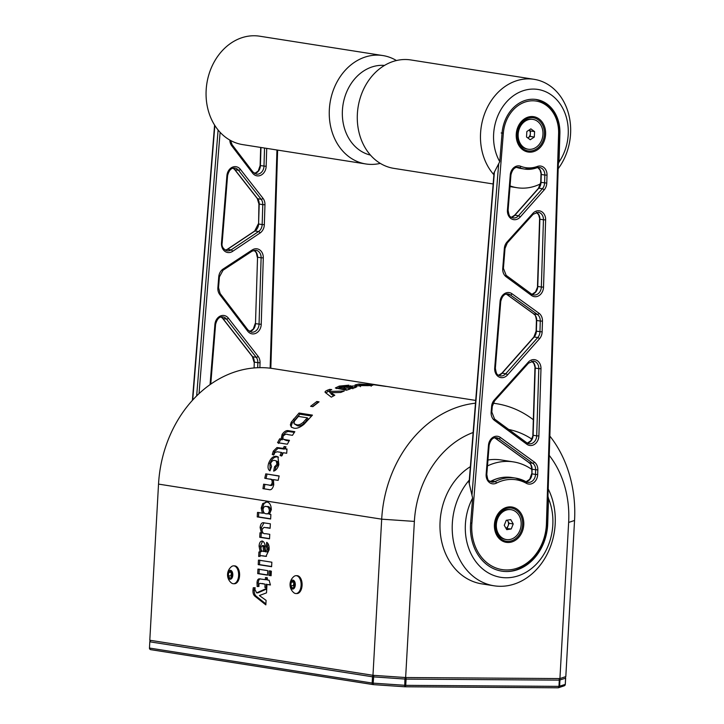 <?xml version="1.0" encoding="UTF-8"?>
<svg xmlns="http://www.w3.org/2000/svg" width="724" height="724" viewBox="0 0 724 724"><rect width="100%" height="100%" fill="white"/><g stroke="black" fill="none" stroke-linecap="round" stroke-linejoin="round"><path stroke-width="1.09" d="M558.032 164.33L559 162.058A45.458 37.15 98.9 0 0 568.204 134.61A45.458 37.15 98.9 0 0 533.452 89.079A45.458 37.15 98.9 0 0 493.632 134.112A45.458 37.15 98.9 0 0 499.759 161.66L493.334 174.104A54.87 44.834 -81.1 0 1 480.564 133.216A54.87 44.834 -81.1 0 1 534.077 79.314A54.87 44.834 -81.1 0 1 570.566 133.822A54.87 44.834 -81.1 0 1 558.177 168.728M534.077 79.314L410.888 59.956A54.87 44.834 98.9 0 0 357.375 113.858A54.87 44.834 98.9 0 0 393.856 168.366L493.162 183.968M548.195 488.935A62.707 51.241 -81.1 0 1 555.172 524.185A62.707 51.241 -81.1 0 1 494.012 585.788A62.707 51.241 -81.1 0 1 452.319 523.497A62.707 51.241 -81.1 0 1 468.6 480.899L472.636 498.058L470.627 523.018A47.033 38.426 98.9 0 0 470.528 524.429A47.033 38.426 98.9 0 0 501.795 571.146A47.033 38.426 98.9 0 0 547.67 524.945A47.033 38.426 98.9 0 0 547.733 523.543L548.511 498.565L547.968 496.266M487.478 465.921A62.707 51.241 -81.1 0 1 513.479 461.903L501.243 459.975A62.707 51.241 98.9 0 0 487.958 460.002M470.365 466.672A62.707 51.241 98.9 0 0 440.083 521.579A62.707 51.241 98.9 0 0 481.777 583.87L494.012 585.788M468.6 480.899A62.707 51.241 -81.1 0 1 469.279 480.093M513.479 461.903A62.707 51.241 -81.1 0 1 531.787 469.433M472.636 498.058A53.295 43.549 98.9 0 0 465.387 524.393A53.295 43.549 98.9 0 0 506.13 577.77A53.295 43.549 98.9 0 0 552.81 524.981A53.295 43.549 98.9 0 0 548.511 498.565M511.09 509.696L510.23 509.569A15.114 12.344 98.9 0 0 496.755 518.656A15.114 12.344 98.9 0 0 495.488 524.411A15.114 12.344 98.9 0 0 505.542 539.425L506.393 539.561A15.114 12.344 98.9 0 0 519.868 530.475A15.114 12.344 98.9 0 0 511.09 509.696A15.114 12.344 98.9 0 0 497.614 518.791A15.114 12.344 98.9 0 0 506.393 539.561M532.909 119.379L532.049 119.243A15.114 12.344 98.9 0 0 517.316 134.085A15.114 12.344 98.9 0 0 527.362 149.099L528.221 149.234A15.114 12.344 98.9 0 0 542.955 134.383A15.114 12.344 98.9 0 0 532.909 119.379A15.114 12.344 98.9 0 0 518.167 134.221A15.114 12.344 98.9 0 0 528.221 149.234M511.225 528.972L506.746 529.651L504.257 525.307L506.257 520.294L510.737 519.615L513.226 523.95L511.225 528.972L506.076 528.484M509.117 523.307L508.121 525.814A4.733 3.864 98.9 0 0 507.877 521.135L509.117 523.307L513.226 523.95M505.967 528.303A4.733 3.864 98.9 0 0 508.121 525.814L507.117 528.321M507.298 520.131L507.877 521.135A4.733 3.864 98.9 0 0 507.108 520.158M549.235 455.369A94.057 76.862 -81.1 0 1 568.648 522.438L559.924 678.569L405.639 677.537L414.372 521.407A94.057 76.862 -81.1 0 1 473.116 432.5M508.71 429.468A94.057 76.862 -81.1 0 1 531.887 439.142M559.924 678.569L565.815 676.596L574.548 520.466A117.569 96.075 98.9 0 0 549.842 436.065M475.478 403.187A117.569 96.075 98.9 0 0 381.693 519.171L372.969 675.302L405.639 677.537M372.969 675.302L149.796 640.233L158.529 484.103A117.569 96.075 98.9 0 1 273.201 368.607L475.704 400.426M253.255 587.761L252.984 590.087C252.803 593.092 253.518 595.182 255.119 596.368L265.835 604.875L266.088 600.368L259.373 595.535L266.504 592.865L266.758 588.359L256.64 592.856L254.92 589.445L255.138 587.752L253.255 587.761L254.54 587.77L254.269 590.096L252.984 590.087M258.468 560.105L258.215 564.611L271.6 566.711L271.853 562.204L258.468 560.105M269.12 570.865L268.866 575.363L271.102 575.716L271.355 571.209L269.12 570.865M257.961 569.109L257.708 573.616L267.5 575.146L267.744 570.648L257.961 569.109M267.228 579.951L267.346 577.852L265.455 577.553L265.337 579.662L259.147 578.829C257.825 579.128 257.12 580.476 257.02 582.874L257.156 586.549L258.975 586.386L258.839 584.476L259.762 583.345L265.093 584.159L264.903 587.463L266.794 587.761L266.975 584.458L270.414 584.992L269.12 580.25L267.228 579.951M262.314 541.018C260.396 541.063 259.319 542.774 259.074 546.158L260.097 551.588L258.921 551.996L258.667 556.503L260.776 555.661L265.934 556.376L269.075 549.905C269.4 546.267 268.622 543.742 266.731 542.321L266.17 546.168L267.21 549.163L265.509 551.815L265.102 547.498C265.129 543.941 264.197 541.787 262.314 541.018L262.287 541.018M267.862 543.38L267.455 546.177L268.504 549.172L267.292 551.878L265.753 551.86M264.197 522.837C261.97 522.221 260.604 523.778 260.115 527.506L261.427 533.009L259.988 532.783L259.735 537.28L269.527 538.819L269.771 534.312L265.627 533.669C263.59 534.077 262.341 532.746 261.898 529.66L263.97 527.344L270.106 528.312L270.36 523.805L263.319 522.773M266.749 502.04L262.703 503.578L261.201 508.031L262.323 513.153L257.491 512.402L257.237 516.9L270.631 518.999L270.885 514.502L269.464 514.275L271.328 509.651C271.111 504.909 269.59 502.375 266.749 502.04L265.862 501.976M233.59 565.851L234.567 565.86A8.932 5.113 90.4 0 1 239.563 573.471A8.932 5.113 90.4 0 1 235.988 583.327A8.932 5.113 90.4 0 1 234.44 583.734L233.472 583.725A8.932 5.113 -89.6 0 0 235.01 583.318A8.932 5.113 -89.6 0 0 238.422 572.132A8.932 5.113 -89.6 0 0 233.59 565.851A8.932 5.113 -89.6 0 0 232.042 566.259A8.932 5.113 -89.6 0 0 231.372 566.711A10.507 10.507 0 0 0 231.264 582.838A8.932 5.113 -89.6 0 0 233.472 583.725M296.071 575.671L297.048 575.68A8.932 5.113 90.4 0 1 302.053 583.282A8.932 5.113 90.4 0 1 298.478 593.146A8.932 5.113 90.4 0 1 296.931 593.553L295.953 593.544A8.932 5.113 -89.6 0 0 297.501 593.137A8.932 5.113 -89.6 0 0 300.903 581.951A8.932 5.113 -89.6 0 0 296.071 575.671A8.932 5.113 -89.6 0 0 294.532 576.078A8.932 5.113 -89.6 0 0 293.863 576.53A10.507 10.507 0 0 0 293.754 592.648A8.932 5.113 -89.6 0 0 295.953 593.544M290.306 585.915A4.471 2.552 -89.6 0 0 293.492 588.847A4.471 2.552 -89.6 0 0 295.193 583.254A4.471 2.552 -89.6 0 0 292.007 580.322A4.471 2.552 -89.6 0 0 290.306 585.915M232.712 573.435A4.471 2.552 -89.6 0 0 229.517 570.503A4.471 2.552 -89.6 0 0 227.816 576.096A4.471 2.552 -89.6 0 0 231.001 579.028A4.471 2.552 -89.6 0 0 232.712 573.435M269.69 479.035C271.482 478.908 272.305 480.193 272.152 482.899C271.355 485.116 270.242 485.813 268.821 484.99L263.627 484.175L262.939 488.646L268.649 489.542C271.057 490.41 272.758 488.8 273.762 484.718L273.419 479.623L278.152 480.365L279.174 475.949L265.78 473.849L264.767 478.265L271.545 479.469M269.02 485.044L264.884 484.401L264.206 488.809L269.02 489.596M270.821 485.397L268.821 484.99M269.952 470.862L271.563 466.591L270.604 463.378C271.925 460.862 273.419 459.921 275.084 460.573L276.206 460.898L276.993 464.283L274.568 466.763L273.645 471.134C275.98 470.41 277.717 468.238 278.867 464.618L277.935 456.844L276.523 456.355C273.373 455.885 270.785 458.093 268.749 462.998C267.5 466.917 267.898 469.541 269.952 470.862M285.111 448.69L286.007 446.835L284.125 446.536L283.22 448.391L276.966 447.55L273.31 451.143L272.251 454.509L274.215 454.373L274.686 452.627L277.165 451.767L281.374 452.428L280.088 455.441L281.98 455.74L283.256 452.726L286.695 453.26L286.994 448.98L285.111 448.69L286.948 449.523M285.319 439.685L282.921 439.07L283.057 436.219C284.912 434.273 286.541 433.739 287.944 434.608L292.46 435.323L294.831 431.685L288.668 430.717C286.532 430.137 284.351 431.35 282.107 434.382L281.12 439.025L279.672 438.798L277.563 442.672L287.347 444.21L289.464 440.337L285.319 439.685L286.369 440.509L282.921 439.07M290.369 424.825L291.31 427.115L293.754 428.11C296.632 428.834 300.071 427.531 304.08 424.21L312.451 415.123L299.057 413.024L291.238 422.173L290.369 424.825L291.654 427.359M316.831 401.494L310.596 406.3L312.831 406.653L319.067 401.847L316.831 401.494L317.429 402.834L312.469 406.589M329.655 389.367L327.637 390.118C325.239 391.159 324.506 391.992 325.456 392.625L331.321 397.15L334.796 395.259L330.796 392.716L340.687 392.462L344.271 391.005L329.692 391.458L329.167 390.987L330.072 392.924L329.692 391.458L330.28 390.1L331.755 389.566L329.655 389.367L329.981 390.851L327.999 391.584L327.637 390.118M325.076 392.127L325.456 392.625M346.434 390.209L350.081 389.014L348.733 388.806L354.253 387.937L356.968 386.716L354.805 385.937L344.425 386.335L341.927 387.738L339.556 386.978L348.868 385.177L339.266 386.1L335.33 387.992L346.434 390.209M344.425 386.335L344.615 387.865L342.162 389.25L339.746 388.797L339.556 386.978M371.159 386.254L371.267 384.697L358.869 384.019L355.031 384.96L356.769 385.611L369.014 385.611C373.213 385.403 373.964 385.096 371.267 384.697L372.905 385.141M372.634 384.326L386.028 386.426L372.607 384.589M533.335 419.73A117.569 96.075 98.9 0 0 496.374 403.675A117.569 96.075 98.9 0 0 493.071 403.223M230.956 575.861L231.191 574.096A3.131 1.792 -89.6 0 0 231.707 577.091A3.131 1.792 -89.6 0 0 231.78 577.191L229.789 578.295L228.277 575.842L228.748 572.313L230.73 571.236L232.241 573.689L231.771 577.218L230.956 575.861L228.277 575.842M231.617 572.675A3.131 1.792 -89.6 0 0 231.191 574.096L231.418 572.349M231.409 572.331L228.748 572.313M291.238 582.132L293.22 581.055L294.731 583.508L294.261 587.037L292.279 588.114L290.767 585.662L291.238 582.132L293.899 582.15M293.437 585.68L293.673 583.915A3.131 1.792 -89.6 0 0 294.197 586.911A3.131 1.792 -89.6 0 0 294.261 587.01L293.437 585.68L290.767 585.662M294.107 582.494A3.131 1.792 -89.6 0 0 293.673 583.915L293.908 582.168M380.281 163.38A54.87 44.834 -81.1 0 1 365.828 163.959L242.64 144.601A54.87 44.834 -81.1 0 1 229.843 140.076A54.87 44.834 -81.1 0 1 220.105 132.302A54.87 44.834 -81.1 0 1 218.929 130.99A54.87 44.834 98.9 0 1 206.159 90.102A54.87 44.834 98.9 0 1 259.672 36.2L382.86 55.558A54.87 44.834 -81.1 0 1 396.435 60.545M365.828 163.959A54.87 44.834 -81.1 0 1 329.348 109.46A54.87 44.834 -81.1 0 1 382.86 55.558M384.525 65.422A45.458 37.15 98.9 0 0 342.416 110.347A45.458 37.15 98.9 0 0 370.435 155.081M526.837 131.551L530.864 128.854L534.602 131.605L534.294 137.053L530.258 139.75L526.529 136.999L526.837 131.551M529.172 129.994L530.493 130.963L530.185 136.402L527.85 137.967A4.733 3.864 98.9 0 0 528.167 137.75A4.733 3.864 98.9 0 0 530.339 133.687A4.733 3.864 98.9 0 0 529.117 130.021M530.185 136.402L534.294 137.053M530.493 130.963L534.602 131.605M493.334 174.104A54.87 44.834 98.9 0 0 493.904 174.746M510.058 185.905A54.87 44.834 98.9 0 0 517.045 187.715A54.87 44.834 98.9 0 0 540.584 183.815M499.759 161.66L502.067 133.107A35.268 28.824 98.9 0 1 536.394 99.514A35.268 28.824 98.9 0 1 559.896 133.497L559 162.058M359.095 385.566L358.869 384.019M358.851 385.575L357.52 385.702M367.421 384.661C369.312 384.924 369.213 385.141 367.104 385.313L360.48 385.123C358.552 384.824 358.642 384.562 360.76 384.317L367.421 384.661C369.312 384.924 369.213 385.141 367.104 385.313L367.104 385.72M360.516 386.67L360.48 385.123C358.552 384.824 358.642 384.562 360.76 384.317M348.832 389.412L348.733 388.806M355.457 387.584L354.914 387.485L354.805 385.937M354.914 387.485L345.239 388.263L343.819 387.702L345.23 386.915L351.203 386.707L352.688 387.231L352.859 388.77M350.443 387.195L350.316 385.657M342.162 389.25L341.927 387.738M336.542 388.625L339.466 387.63L339.266 386.1M347.248 389.928L344.045 389.213L343.819 387.702M351.43 388.507L351.348 387.901M345.484 389.774L345.239 388.263M327.999 391.584L325.764 392.851M333.8 395.784L331.203 394.164L330.796 392.716M330.841 392.888L330.072 392.924M311.555 416.029L299.845 414.191L299.057 413.024M299.845 414.191L292.134 423.232L291.238 422.173M292.134 423.232L291.292 425.848M307.32 417.811L308.143 418.943L304.18 423.323C301.537 425.558 299.265 426.355 297.374 425.712L294.016 423.685L294.387 421.178L298.388 416.418L307.32 417.811L303.302 422.246C300.632 424.517 298.351 425.332 296.46 424.68L294.016 423.685M304.18 423.323L303.302 422.246M297.374 425.712L296.46 424.68M294.342 432.4L289.636 431.667L288.668 430.717M289.636 431.667C287.509 431.079 285.337 432.282 283.12 435.269L282.107 434.382M283.12 435.269L282.161 439.857L281.12 439.025M282.161 439.857L279.672 438.798M280.722 439.631L278.64 443.45M289.12 440.943L286.369 440.509M285.745 447.36L284.125 446.536M285.211 447.278L284.324 449.106L283.22 448.391M284.324 449.106L278.07 448.265L276.966 447.55M278.07 448.265L274.441 451.803L273.31 451.143M274.441 451.803L273.401 455.125M281.238 456.066L282.505 453.088L281.374 452.428M276.206 460.898L277.392 461.45L278.179 464.79L276.993 464.283M278.179 464.79L275.772 467.233L274.568 466.763M275.772 467.233L275.066 470.5M278.45 457.179L276.523 456.355M277.672 456.962C274.532 456.491 271.952 458.672 269.934 463.505L268.749 462.998M269.934 463.505L270.142 470.356M270.939 479.342C272.722 479.216 273.554 480.483 273.41 483.152L272.152 482.899M273.41 483.152C272.613 485.342 271.509 486.03 270.079 485.216M264.884 484.401L263.627 484.175M264.206 488.809L262.939 488.646M279.129 476.111L265.78 473.849M267.011 474.211L266.007 478.564M266.586 502.022L263.988 503.587L262.486 508.04L263.608 513.162L262.323 513.153M258.776 512.411L258.522 516.909L270.64 518.809M267.636 506.529L265.599 506.465L267.636 506.529C269.382 506.51 270.378 507.895 270.649 510.682C270.115 513.235 269.029 514.257 267.391 513.759M263.988 503.587L262.703 503.578M262.486 508.04L261.201 508.031M258.522 516.909L257.237 516.9M263.02 509.524C263.581 506.954 264.694 505.958 266.351 506.519C268.097 506.501 269.093 507.886 269.364 510.673C268.83 513.226 267.744 514.248 266.106 513.75C264.369 513.723 263.337 512.311 263.02 509.524M270.649 510.682L269.364 510.673M268.043 513.796L266.106 513.75M263.97 527.344L265.599 527.606M266.885 527.606L270.124 528.122M264.034 522.819L261.4 527.515L260.115 527.506M261.4 527.515L262.712 533.018L261.427 533.009M261.274 532.792L261.02 537.289L259.735 537.28M261.02 537.289L269.536 538.629M262.622 541.136L260.359 546.168L261.382 551.597L260.206 552.005L259.952 556.512M260.776 555.661L266.513 556.322M262.278 545.561L263.563 545.57L264.378 546.529L264.903 551.534L261.952 551.1L261.201 549.959L260.884 547.706L262.278 545.561L263.093 546.52L263.617 551.525M260.359 546.168L259.074 546.158M261.382 551.597L260.097 551.588M261.047 551.706L259.762 551.697M260.206 552.005L258.921 551.996M263.219 555.806L261.934 555.806M267.455 546.177L266.17 546.168M268.504 549.172L267.21 549.163M264.378 546.529L263.093 546.52M266.74 577.562L266.622 579.671L265.337 579.662M260.432 578.838C259.111 579.137 258.405 580.485 258.305 582.883L257.02 582.874M258.305 582.883L258.441 586.558M259.762 583.345L260.884 583.499M262.169 583.508L265.093 584.159M266.378 584.168L266.188 587.472L264.903 587.463M266.188 587.472L266.803 587.571M270.351 584.793L266.975 584.458M259.246 569.118L258.993 573.625L257.708 573.616M258.993 573.625L267.509 574.956M270.405 570.874L270.152 575.372L268.866 575.363M270.152 575.372L271.111 575.526M259.753 560.114L259.5 564.62L258.215 564.611M259.5 564.62L271.618 566.512M254.269 590.096C254.088 593.101 254.803 595.191 256.405 596.377L255.119 596.368M256.405 596.377L265.889 603.906M266.722 588.956L257.925 592.865L256.64 592.856M255.138 587.761L254.54 587.77M472.003 494.754L498.673 163.932M494.392 172.185L469.297 483.433M498.565 375.285L501.85 373.231A1.566 0.552 41.5 0 1 502.175 373.159A7.837 6.407 -81.1 0 1 498.61 375.313M511.298 217.318L514.583 215.263A1.566 0.552 41.5 0 1 514.918 215.191A7.837 6.407 -81.1 0 1 511.343 217.345M514.918 215.191L518.484 215.752L542.385 188.729L538.819 188.168L514.918 215.191M510.275 174.891L510.945 174.882L508.103 210.241C509.443 218.205 510.167 216.34 513.035 217.951A7.837 6.407 98.9 0 0 518.484 215.752A1.566 0.552 -138.5 0 1 520.221 217.01A9.403 7.683 -81.1 0 1 511.705 218.983A9.403 7.683 -81.1 0 1 507.424 210.295A9.403 7.683 -81.1 0 1 507.443 210.014L510.275 174.891A9.403 7.683 -81.1 0 1 520.8 166.312A33.702 27.539 98.9 0 0 537.461 166.42A9.403 7.683 -81.1 0 1 547.018 175.136L546.765 183.091A9.403 7.683 -81.1 0 1 544.122 189.978L520.221 217.01M546.439 523.579L558.602 133.533A33.702 27.539 98.9 0 0 532.801 100.79A33.702 27.539 98.9 0 0 503.343 133.171L471.903 523.081A45.458 37.15 98.9 0 0 471.813 524.438A45.458 37.15 98.9 0 0 506.565 569.96A45.458 37.15 98.9 0 0 546.385 524.936A45.458 37.15 98.9 0 0 546.439 523.579L547.118 523.488L547.054 524.882C546.231 551.923 523.099 575.29 500.908 571.001M494.42 524.583A17.892 14.625 -81.1 0 1 510.094 506.863A17.892 14.625 -81.1 0 1 523.769 524.782A17.892 14.625 -81.1 0 1 508.103 542.502A17.892 14.625 -81.1 0 1 494.42 524.583M516.248 134.257A17.892 14.625 -81.1 0 1 531.914 116.537A17.892 14.625 -81.1 0 1 545.597 134.456A17.892 14.625 -81.1 0 1 529.923 152.176A17.892 14.625 -81.1 0 1 516.248 134.257M539.489 338.787L507.488 374.978A9.403 7.683 -81.1 0 1 498.963 376.951A9.403 7.683 -81.1 0 1 494.691 368.263A9.403 7.683 -81.1 0 1 494.709 367.982L500.067 301.555A9.403 7.683 -81.1 0 1 512.013 293.763L538.991 313.248A9.403 7.683 -81.1 0 1 542.466 321.139L542.131 331.9A9.403 7.683 -81.1 0 1 539.489 338.787A1.566 0.552 -138.5 0 0 537.742 337.538L534.176 336.977L502.175 373.159L505.75 373.72L537.742 337.538A7.837 6.407 98.9 0 0 539.95 331.791L540.285 321.04L536.71 320.479L536.375 331.23A7.837 6.407 -81.1 0 1 534.176 336.977A1.566 0.552 41.5 0 0 533.85 337.049L536.095 331.149L542.131 331.9M540.982 368.733L538.882 435.948A9.403 7.683 -81.1 0 1 534.665 444.237A9.403 7.683 -81.1 0 1 526.846 444.255L494.537 420.463A9.403 7.683 -81.1 0 1 491.134 412.318A9.403 7.683 -81.1 0 1 491.153 412.037L491.614 406.39A9.403 7.683 -81.1 0 1 494.275 400.001L528.221 362.244A9.403 7.683 -81.1 0 1 536.611 360.29A9.403 7.683 -81.1 0 1 540.982 368.733L538.801 368.634A7.837 6.407 98.9 0 0 533.579 361.086L528.493 363.158L494.546 400.915A1.566 0.561 42 0 0 494.275 400.001M545.625 219.879L543.525 287.129A9.403 7.683 -81.1 0 1 539.308 295.428A9.403 7.683 -81.1 0 1 531.488 295.446L506.13 276.767A9.403 7.683 -81.1 0 1 502.718 268.631A9.403 7.683 -81.1 0 1 502.746 268.351L504.347 248.432A9.403 7.683 -81.1 0 1 507.017 242.033L532.873 213.381A9.403 7.683 -81.1 0 1 541.262 211.444A9.403 7.683 -81.1 0 1 545.625 219.879L543.443 219.779A7.837 6.407 98.9 0 0 538.222 212.222L533.145 214.286L507.289 242.947A1.566 0.561 42.1 0 0 507.017 242.033M500.438 437.477L534.357 462.057A9.403 7.683 -81.1 0 1 537.823 469.948L537.679 474.528A9.403 7.683 -81.1 0 1 526.375 483.315A45.458 37.15 98.9 0 0 496.456 483.116A9.403 7.683 -81.1 0 1 486.13 474.455A9.403 7.683 -81.1 0 1 486.148 474.175L488.474 445.269A9.403 7.683 -81.1 0 1 500.438 437.477A1.566 0.833 125.9 0 1 498.836 438.69A7.837 6.407 98.9 0 0 496.492 437.712C492.972 437.251 490.528 439.758 489.143 445.251L486.818 474.166L486.148 474.175M486.818 474.166L486.799 474.41C488.066 481.958 488.085 480.003 491.732 482.112A7.837 6.407 98.9 0 0 495.126 481.541A1.566 0.778 63 0 1 496.456 483.116M505.949 275.274A1.566 0.833 126.4 0 1 506.166 275.364A1.566 0.833 126.4 0 1 506.13 276.767M494.365 418.97A1.566 0.833 126.4 0 1 494.573 419.06A1.566 0.833 126.4 0 1 494.537 420.463M500.067 301.555L500.736 301.537L495.361 368.208C496.7 376.172 497.433 374.308 500.293 375.919A7.837 6.407 98.9 0 0 505.75 373.72A1.566 0.552 -138.5 0 1 507.488 374.978M544.421 134.411A16.788 13.72 98.9 0 0 531.597 117.605A16.788 13.72 98.9 0 0 516.891 134.23A16.788 13.72 98.9 0 0 529.724 151.035A16.788 13.72 98.9 0 0 544.421 134.411M522.601 524.737A16.788 13.72 98.9 0 0 509.768 507.931A16.788 13.72 98.9 0 0 495.071 524.556A16.788 13.72 98.9 0 0 507.904 541.362A16.788 13.72 98.9 0 0 522.601 524.737M544.122 189.978A1.566 0.552 -138.5 0 0 542.385 188.729A7.837 6.407 98.9 0 0 544.584 182.982L544.837 175.036L541.262 174.475L541.018 182.421A7.837 6.407 -81.1 0 1 538.819 188.168A1.566 0.552 41.5 0 0 538.493 188.24L540.738 182.339L546.765 183.091M547.018 175.136L544.837 175.036A7.837 6.407 98.9 0 0 539.615 167.488A7.837 6.407 98.9 0 0 537.289 167.633M537.823 167.543A7.837 6.407 -81.1 0 1 541.262 174.475L540.023 169.995L537.769 167.552M537.461 166.42A1.566 0.824 -110.3 0 1 537.118 167.751A1.566 0.824 -110.3 0 1 536.873 167.769A35.268 28.824 -81.1 0 1 524.556 169.063A35.268 28.824 -81.1 0 1 519.434 167.651L517.18 167.298M516.61 167.38A35.268 28.824 98.9 0 0 520.981 168.502L524.556 169.063L539.615 167.488M542.466 321.139L540.285 321.04A7.837 6.407 98.9 0 0 537.389 314.46L510.411 294.976L506.845 294.415L533.823 313.899A7.837 6.407 -81.1 0 1 536.71 320.479L536.43 320.388C535.416 313.329 534.393 315.175 533.615 313.818A1.566 0.833 125.8 0 1 533.47 313.646M506.293 294.062A7.837 6.407 -81.1 0 1 506.845 294.415A1.566 0.833 125.8 0 1 506.637 294.333L533.615 313.818A1.566 0.833 125.8 0 0 533.823 313.899L537.389 314.46A1.566 0.833 -54.2 0 0 538.991 313.248M512.013 293.763A1.566 0.833 -54.2 0 1 510.411 294.976A7.837 6.407 98.9 0 0 508.085 293.998C504.556 293.537 502.112 296.053 500.736 301.537M538.801 368.634L535.226 368.073L533.126 435.278L536.701 435.839L538.801 368.634M531.787 361.14A7.837 6.407 -81.1 0 1 535.226 368.073L533.986 363.593L531.733 361.149M527.009 443.007A7.837 6.407 98.9 0 0 529.045 443.776A7.837 6.407 98.9 0 0 536.701 435.839L538.882 435.948M527.316 443.142L530.882 440.753L533.126 435.278A7.837 6.407 -81.1 0 1 527.362 443.169M543.443 219.779L539.869 219.218L537.769 286.469L541.344 287.03L543.443 219.779M536.43 212.286A7.837 6.407 -81.1 0 1 539.869 219.218L538.629 214.738L536.375 212.295M531.651 294.197A7.837 6.407 98.9 0 0 533.688 294.967A7.837 6.407 98.9 0 0 541.344 287.03L543.525 287.129M531.959 294.333L535.525 291.944L537.769 286.469A7.837 6.407 -81.1 0 1 532.004 294.36M511.931 477.523L515.506 478.084A47.033 38.426 -81.1 0 0 495.126 481.541L491.56 480.98A1.566 0.778 -117 0 0 491.279 481.017C498.003 477.632 504.881 476.464 511.931 477.523A47.033 38.426 98.9 0 0 491.56 480.98A7.837 6.407 -81.1 0 1 490.039 481.505M490.003 481.487L491.279 481.017A1.566 0.778 -117 0 0 491.107 481.189M526.357 481.894A7.837 6.407 98.9 0 0 527.841 482.356L515.506 478.084A47.033 38.426 -81.1 0 1 526.077 481.75A1.566 0.869 119 0 1 526.248 481.804A1.566 0.869 119 0 1 526.375 483.315M498.836 438.69L495.261 438.129L529.19 462.708L532.755 463.269L498.836 438.69M494.7 437.776A7.837 6.407 -81.1 0 1 495.261 438.129A1.566 0.833 -54.1 0 1 495.053 438.047L494.655 437.785M537.823 469.948L532.068 469.279L531.932 473.858L535.498 474.419L535.642 469.84A7.837 6.407 98.9 0 0 532.755 463.269A1.566 0.833 125.9 0 0 534.357 462.057M529.19 462.708A7.837 6.407 -81.1 0 1 532.068 469.279L531.787 469.197C530.773 462.138 529.76 463.984 528.982 462.618A1.566 0.833 -54.1 0 0 529.19 462.708M527.841 482.356A7.837 6.407 98.9 0 0 535.489 474.654A7.837 6.407 98.9 0 0 535.498 474.419L537.679 474.528M531.787 469.197L531.932 473.858A7.837 6.407 -81.1 0 1 531.914 474.093A7.837 6.407 -81.1 0 1 526.158 481.75M520.8 166.312A1.566 0.887 -68.2 0 1 519.434 167.651A7.837 6.407 98.9 0 0 518.294 167.344C514.791 166.864 512.339 169.38 510.945 174.882M528.837 462.446A1.566 0.833 -54.1 0 0 528.982 462.618L495.053 438.047A1.566 0.833 -54.1 0 1 494.926 437.902M470.627 522.99L471.903 523.081M558.602 133.533L559.281 133.442L547.118 523.488M501.171 132.972L503.343 133.171M508.112 209.996L507.443 210.014M495.379 367.964L494.709 367.982M494.546 400.915L492.284 406.372L491.614 406.39M528.221 362.244A1.566 0.561 42 0 1 528.493 363.158M492.284 406.372L491.822 412.028L491.153 412.037M526.674 442.771A1.566 0.833 126.4 0 1 526.882 442.853A1.566 0.833 126.4 0 1 526.846 444.255M507.289 242.947L505.017 248.413L504.347 248.432M532.873 213.381A1.566 0.561 42.1 0 1 533.145 214.286M505.017 248.413L503.415 268.332L502.746 268.351M531.316 293.962A1.566 0.833 126.4 0 1 531.525 294.044A1.566 0.833 126.4 0 1 531.488 295.446M488.474 445.269L489.143 445.251M547.733 523.543L547.118 523.443M414.372 521.407L381.693 519.171L158.529 484.103M558.114 687.8A1.566 1.538 -108.5 0 0 558.557 687.719L564.222 685.818A1.566 1.538 -108.5 0 0 565.263 684.442L565.616 678.198L559.299 680.126L406.092 679.103L405.739 685.347L558.955 686.37L559.299 680.126A1.566 0.896 -89.6 0 0 558.792 678.56M404.716 686.768L373.34 684.623L404.743 686.768L404.915 679.049L406.092 679.103A1.566 0.896 -89.6 0 0 405.567 677.528M404.915 686.768L557.978 687.791A1.566 0.896 -89.6 0 0 558.05 687.8A1.566 0.896 -89.6 0 0 558.955 686.37L565.272 684.406M559.037 678.56A1.566 1.538 -108.5 0 1 559.951 680.089L559.598 686.334A1.566 1.538 -108.5 0 1 558.557 687.719A1.566 1.566 0 0 1 558.05 687.8L404.834 686.777A1.566 0.896 -89.6 0 0 405.739 685.347L373.168 683.148L373.34 684.623A1.566 1.566 0 0 1 373.204 684.605A1.566 1.285 98.9 0 0 373.322 684.623M405.196 677.501L404.915 679.049L372.507 676.804L372.163 683.049A1.566 1.285 98.9 0 0 373.204 684.605L150.773 649.663A1.566 1.285 -81.1 0 1 149.732 648.098L372.163 683.049L373.168 683.148L373.792 675.356M373.05 684.569L150.927 649.672A1.566 1.285 -81.1 0 1 150.773 649.663A1.566 1.566 0 0 1 149.452 648.025A1.566 1.538 -108.5 0 0 150.529 649.591M149.479 648.007L149.805 641.781A1.566 1.538 -108.5 0 1 150.818 640.396A1.566 1.566 0 0 0 149.805 641.781M565.616 678.198L565.643 678.18A1.566 1.566 0 0 0 565.037 676.859A1.566 1.538 -108.5 0 1 565.616 678.198M373.457 675.338A1.566 1.285 -81.1 0 0 372.507 676.804L150.085 641.853A1.566 1.285 98.9 0 1 150.954 640.423M574.548 520.466L568.648 522.438M217.879 287.645L218.748 276.885A9.403 7.683 -81.1 0 1 223.092 269.047L252.233 249.934A9.403 7.683 -81.1 0 1 263.301 257.88L261.228 324.334A9.403 7.683 -81.1 0 1 261.219 324.614A9.403 7.683 -81.1 0 1 255.97 333.239A9.403 7.683 -81.1 0 1 247.68 331.149L219.752 294.559A9.403 7.683 -81.1 0 1 217.879 287.645L218.548 287.627L219.417 276.876L223.064 270.215A1.566 0.724 -123.3 0 0 223.092 269.047M210.06 384.643L214.91 324.47A9.403 7.683 -81.1 0 1 220.214 316.089A9.403 7.683 -81.1 0 1 228.386 318.153L258.088 356.335A9.403 7.683 -81.1 0 1 260.034 362.76L259.88 367.665M240.377 169.335L263.002 198.313A9.403 7.683 -81.1 0 1 264.957 204.747L264.332 224.666A9.403 7.683 -81.1 0 1 264.323 224.947A9.403 7.683 -81.1 0 1 260.016 233.037L232.585 251.364A9.403 7.683 -81.1 0 1 224.775 251.237A9.403 7.683 -81.1 0 1 221.49 242.893L226.911 175.661A9.403 7.683 -81.1 0 1 232.205 167.289A9.403 7.683 -81.1 0 1 240.377 169.335A1.566 0.715 142 0 1 238.522 170.303L234.947 169.742L257.581 198.72A7.837 6.407 -81.1 0 1 259.21 204.078L258.586 224.006L262.16 224.567L262.776 204.639L258.93 203.996L257.301 198.575A1.566 0.715 -38 0 0 257.581 198.72L261.147 199.281L238.522 170.303A7.837 6.407 98.9 0 0 234.929 168.113C231.445 167.615 229.001 170.122 227.58 175.651L226.911 175.661M270.152 368.19L276.957 149.995M266.713 148.384L266.161 166.312A9.403 7.683 -81.1 0 1 266.142 166.592A9.403 7.683 -81.1 0 1 260.902 175.217A9.403 7.683 -81.1 0 1 252.604 173.127L231.743 145.805A9.403 7.683 -81.1 0 1 229.843 140.076M220.105 132.302L199.037 393.648M258.93 203.996L258.586 224.006A7.837 6.407 -81.1 0 1 258.577 224.241A7.837 6.407 -81.1 0 1 254.984 230.974L227.553 249.309L231.128 249.871L258.558 231.535A7.837 6.407 98.9 0 0 262.142 224.802A7.837 6.407 98.9 0 0 262.16 224.567L264.332 224.666M258.305 223.915L254.676 231.028A1.566 0.724 -123.8 0 1 254.984 230.974L258.558 231.535A1.566 0.724 56.2 0 1 260.016 233.037M247.68 331.149A1.566 0.715 -37.4 0 0 248.033 330.063L251.391 332.162A7.837 6.407 98.9 0 0 259.038 324.47A7.837 6.407 98.9 0 0 259.047 324.234L261.12 257.78L257.554 257.219L255.482 323.673L261.228 324.334M252.604 173.127A1.566 0.715 -37.4 0 0 252.957 172.041L256.323 174.149A7.837 6.407 98.9 0 0 263.97 166.448A7.837 6.407 98.9 0 0 263.979 166.212L264.541 148.049M225.381 250.223A7.837 6.407 -81.1 0 0 227.553 249.309A1.566 0.724 -123.8 0 0 227.255 249.355L254.676 231.028A1.566 0.724 -123.8 0 0 254.513 231.291M254.106 250.287A7.837 6.407 -81.1 0 1 257.554 257.219L255.482 323.673A7.837 6.407 -81.1 0 1 255.463 323.909A7.837 6.407 -81.1 0 1 249.708 331.565M260.975 147.488L260.405 165.651A7.837 6.407 -81.1 0 1 260.396 165.887A7.837 6.407 -81.1 0 1 254.631 173.543M214.847 125.496L192.711 400.037M196.657 395.928L218.105 130.003M260.694 147.443L260.124 165.561L266.161 166.312M263.301 257.88L261.12 257.78A7.837 6.407 98.9 0 0 255.898 250.233L252.196 251.11A1.566 0.724 -123.3 0 0 252.233 249.934M257.69 367.72L257.853 362.652L254.278 362.091L254.106 367.747L254.966 367.882M252.314 356.298A1.566 0.715 -37.9 0 0 252.386 356.597A1.566 0.715 -37.9 0 0 252.658 356.742L256.224 357.303L226.531 319.121L222.956 318.56L252.658 356.742A7.837 6.407 -81.1 0 1 254.278 362.091L254.106 367.747A7.837 6.407 -81.1 0 1 254.097 367.946M260.034 362.76L257.853 362.652A7.837 6.407 98.9 0 0 256.224 357.303A1.566 0.715 142.1 0 0 258.088 356.335M221.137 316.976A7.837 6.407 -81.1 0 1 222.956 318.56A1.566 0.715 -37.9 0 1 222.684 318.415L252.386 356.597L253.997 362.009M228.386 318.153A1.566 0.715 142.1 0 1 226.531 319.121A7.837 6.407 98.9 0 0 222.929 316.922C219.453 316.415 217.001 318.922 215.58 324.452L214.91 324.47M264.957 204.747L262.776 204.639A7.837 6.407 98.9 0 0 261.147 199.281A1.566 0.715 142 0 0 263.002 198.313M233.137 168.167A7.837 6.407 -81.1 0 1 234.947 169.742A1.566 0.715 -38 0 1 234.676 169.597L257.301 198.575A1.566 0.715 -38 0 1 257.228 198.276M221.49 242.893L222.159 242.875C221.463 246.404 223.101 249.047 227.074 250.83A7.837 6.407 98.9 0 0 231.128 249.871A1.566 0.724 56.2 0 1 232.585 251.364M231.743 145.805A1.566 0.715 -37.4 0 0 232.096 144.71L230.549 140.465M219.752 294.559A1.566 0.715 -37.4 0 0 220.105 293.473L218.548 287.627M251.898 251.156A1.566 0.724 -123.3 0 0 252.196 251.11L223.064 270.215A1.566 0.724 -123.3 0 1 222.757 270.269M218.748 276.885L219.417 276.876M222.603 318.144A1.566 0.715 -37.9 0 0 222.684 318.415L221.082 316.985M234.594 169.335A1.566 0.715 -38 0 0 234.676 169.597L233.083 168.185M225.345 250.196L227.255 249.355A1.566 0.724 -123.8 0 0 227.092 249.59M559.896 133.497L559.281 133.406M340.76 389.032L340.515 387.521M294.324 420.192L293.455 419.106M306.768 420.472L305.917 419.359M279.989 448.428L278.885 447.713M266.224 556.285L264.939 556.276M258.106 597.725L256.821 597.716M469.08 482.627L494.058 172.792M503.415 268.332L506.166 275.364L531.525 294.044L533.688 294.967M491.822 412.028L494.573 419.06L526.882 442.853L529.045 443.776M514.583 215.263L538.493 188.24M540.738 182.339L540.982 174.393M515.75 167.063L520.981 168.502M501.85 373.231L533.85 337.049M536.095 331.149L536.43 320.388M532.855 435.196L534.946 367.982M537.489 286.378L539.588 219.128M531.651 473.777L529.715 479.297L526.113 481.722M559.281 133.442C558.738 114.636 550.81 103.279 535.507 99.378M564.222 685.818A1.566 1.566 0 0 0 565.29 684.424L565.643 678.18M496.374 403.675L493.098 403.159M249.662 331.538L253.291 329.067L255.201 323.583M254.595 173.516L258.224 171.045L260.124 165.561M270.821 368.272L277.627 150.103M252.957 172.041L232.096 144.71M248.033 330.063L220.105 293.473M210.765 384.145L215.58 324.452M222.159 242.875L227.58 175.651M214.594 125.098L192.403 400.381M257.273 257.138L256.323 252.776L254.061 250.296M517.045 187.715L510.004 186.611M368.797 385.032L368.778 385.621M359.077 384.679L359.104 386.236M339.647 388.688L339.411 387.177"/></g></svg>

